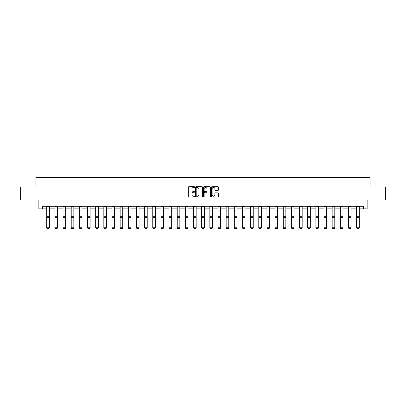 <?xml version="1.0" encoding="UTF-8"?>
<svg xmlns="http://www.w3.org/2000/svg" width="406" height="406" viewBox="0 0 406 406"><rect width="100%" height="100%" fill="white"/><g stroke="black" fill="none" stroke-linecap="round" stroke-linejoin="round"><path stroke-width="0.61" d="M194.636 187.1A0.36 0.36 0 0 0 194.276 186.745L188.826 186.745A0.513 0.513 0 0 0 188.313 187.257L188.313 196.494A0.513 0.513 0 0 0 188.826 197.006L194.276 197.006A0.36 0.36 0 0 0 194.636 196.646A0.36 0.36 0 0 0 194.276 196.286L193.571 196.286A1.644 1.644 0 0 1 191.931 194.647L191.931 193.875A1.644 1.644 0 0 1 193.571 192.236L194.276 192.236A0.36 0.36 0 0 0 194.636 191.876A0.36 0.36 0 0 0 194.276 191.515L193.571 191.515A1.644 1.644 0 0 1 191.931 189.871L191.931 189.105A1.644 1.644 0 0 1 193.571 187.46L194.276 187.46A0.36 0.36 0 0 0 194.636 187.1M217.997 190.363A0.513 0.513 0 0 0 218.509 189.846L218.509 187.257A0.513 0.513 0 0 0 217.997 186.745L211.942 186.745A0.513 0.513 0 0 0 211.43 187.257L211.43 196.494A0.513 0.513 0 0 0 211.942 197.006L217.997 197.006A0.513 0.513 0 0 0 218.509 196.494L218.509 193.363A0.513 0.513 0 0 0 217.997 192.85L215.403 192.85A0.513 0.513 0 0 0 214.891 193.363L214.891 194.916A1.37 1.37 0 0 1 213.52 196.286A1.37 1.37 0 0 1 212.145 194.916L212.145 188.836A1.37 1.37 0 0 1 213.52 187.46A1.37 1.37 0 0 1 214.891 188.836L214.891 189.846A0.513 0.513 0 0 0 215.403 190.363L217.997 190.363M42.518 208.862L42.518 206.248L363.482 206.248L363.482 208.862L367.141 208.862L367.141 199.975L385.7 199.975L385.7 186.907L370.12 186.907L370.12 177.498L35.88 177.498L35.88 186.907L20.3 186.907L20.3 199.975L38.859 199.975L38.859 208.862L46.751 208.862M202.553 187.257A0.513 0.513 0 0 0 202.036 186.745L195.981 186.745A0.513 0.513 0 0 0 195.469 187.257L195.469 196.494A0.513 0.513 0 0 0 195.981 197.006L202.036 197.006A0.513 0.513 0 0 0 202.553 196.494L202.553 187.257M203.964 186.745L210.019 186.745A0.513 0.513 0 0 1 210.531 187.257L210.531 196.494A0.513 0.513 0 0 1 210.019 197.006L207.425 197.006A0.513 0.513 0 0 1 206.913 196.494L206.913 192.748A0.513 0.513 0 0 0 206.4 192.236L204.68 192.236A0.513 0.513 0 0 0 204.167 192.748L204.167 196.646A0.36 0.36 0 0 1 203.807 197.006A0.36 0.36 0 0 1 203.447 196.646L203.447 187.257A0.513 0.513 0 0 1 203.964 186.745M49.365 208.862L54.906 208.862M57.52 208.862L63.062 208.862M65.676 208.862L71.217 208.862M73.831 208.862L79.368 208.862M81.987 208.862L87.523 208.862M90.137 208.862L95.679 208.862M98.293 208.862L103.834 208.862M106.448 208.862L111.99 208.862M114.604 208.862L120.146 208.862M122.759 208.862L128.301 208.862M130.915 208.862L136.457 208.862M139.07 208.862L144.607 208.862M147.221 208.862L152.763 208.862M155.376 208.862L160.918 208.862M163.532 208.862L169.074 208.862M171.687 208.862L177.229 208.862M179.843 208.862L185.385 208.862M187.998 208.862L193.54 208.862M196.154 208.862L201.691 208.862M204.309 208.862L209.846 208.862M212.46 208.862L218.002 208.862M220.615 208.862L226.157 208.862M228.771 208.862L234.313 208.862M236.926 208.862L242.468 208.862M245.082 208.862L250.624 208.862M253.237 208.862L258.779 208.862M261.393 208.862L266.93 208.862M269.543 208.862L275.085 208.862M277.699 208.862L283.241 208.862M285.854 208.862L291.396 208.862M294.01 208.862L299.552 208.862M302.165 208.862L307.707 208.862M310.321 208.862L315.863 208.862M318.477 208.862L324.013 208.862M326.632 208.862L332.169 208.862M334.783 208.862L340.324 208.862M342.938 208.862L348.48 208.862M351.094 208.862L356.635 208.862M359.249 208.862L363.482 208.862M196.55 187.46A0.36 0.36 0 0 0 196.189 187.821L196.189 195.925A0.36 0.36 0 0 0 196.55 196.286L197.291 196.286A1.644 1.644 0 0 0 198.935 194.647L198.935 189.105A1.644 1.644 0 0 0 197.291 187.46L196.55 187.46M206.913 188.861A1.37 1.37 0 0 0 205.537 187.486A1.37 1.37 0 0 0 204.167 188.861L204.167 191.003A0.513 0.513 0 0 0 204.68 191.515L206.4 191.515A0.513 0.513 0 0 0 206.913 191.003L206.913 188.861M49.365 206.821L46.751 206.821L46.751 206.258L49.365 206.258L49.365 227.852L48.974 228.502L47.142 228.461L48.974 228.502M47.142 228.502L46.751 227.756L49.365 227.756L48.974 228.461M46.751 206.821L46.751 227.756L47.142 228.461M57.52 206.821L54.906 206.821L54.906 206.258L57.52 206.258L57.52 227.852L57.129 228.502L55.297 228.461L57.129 228.502M55.297 228.502L54.906 227.756L57.52 227.756L57.129 228.461M54.906 206.821L54.906 227.756L55.297 228.461M65.676 206.821L63.062 206.821L63.062 206.258L65.676 206.258L65.676 227.852L65.285 228.502L63.453 228.461L65.285 228.502M63.453 228.502L63.062 227.756L65.676 227.756L65.285 228.461M63.062 206.821L63.062 227.756L63.453 228.461M73.831 206.821L71.217 206.821L71.217 206.258L73.831 206.258L73.831 227.852L73.435 228.502L71.608 228.461L73.435 228.502M71.608 228.502L71.217 227.756L73.831 227.756L73.435 228.461M71.217 206.821L71.217 227.756L71.608 228.461M81.987 206.821L79.368 206.821L79.368 206.258L81.987 206.258L81.987 227.852L81.591 228.502L79.764 228.461L81.591 228.502M79.764 228.502L79.368 227.756L81.987 227.756L81.591 228.461M79.368 206.821L79.368 227.756L79.764 228.461M90.137 206.821L87.523 206.821L87.523 206.258L90.137 206.258L90.137 227.852L89.746 228.502L87.919 228.461L89.746 228.502M87.919 228.502L87.523 227.756L90.137 227.756L89.746 228.461M87.523 206.821L87.523 227.756L87.919 228.461M98.293 206.821L95.679 206.821L95.679 206.258L98.293 206.258L98.293 227.852L97.902 228.502L96.07 228.461L97.902 228.502M96.07 228.502L95.679 227.756L98.293 227.756L97.902 228.461M95.679 206.821L95.679 227.756L96.07 228.461M106.448 206.821L103.834 206.821L103.834 206.258L106.448 206.258L106.448 227.852L106.057 228.502L104.225 228.461L106.057 228.502M104.225 228.502L103.834 227.756L106.448 227.756L106.057 228.461M103.834 206.821L103.834 227.756L104.225 228.461M114.604 206.821L111.99 206.821L111.99 206.258L114.604 206.258L114.604 227.852L114.213 228.502L112.381 228.461L114.213 228.502M112.381 228.502L111.99 227.756L114.604 227.756L114.213 228.461M111.99 206.821L111.99 227.756L112.381 228.461M122.759 206.821L120.146 206.821L120.146 206.258L122.759 206.258L122.759 227.852L122.368 228.502L120.536 228.461L122.368 228.502M120.536 228.502L120.146 227.756L122.759 227.756L122.368 228.461M120.146 206.821L120.146 227.756L120.536 228.461M130.915 206.821L128.301 206.821L128.301 206.258L130.915 206.258L130.915 227.852L130.519 228.502L128.692 228.461L130.519 228.502M128.692 228.502L128.301 227.756L130.915 227.756L130.519 228.461M128.301 206.821L128.301 227.756L128.692 228.461M139.07 206.821L136.457 206.821L136.457 206.258L139.07 206.258L139.07 227.852L138.674 228.502L136.847 228.461L138.674 228.502M136.847 228.502L136.457 227.756L139.07 227.756L138.674 228.461M136.457 206.821L136.457 227.756L136.847 228.461M147.221 206.821L144.607 206.821L144.607 206.258L147.221 206.258L147.221 227.852L146.83 228.502L145.003 228.461L146.83 228.502M145.003 228.502L144.607 227.756L147.221 227.756L146.83 228.461M144.607 206.821L144.607 227.756L145.003 228.461M155.376 206.821L152.763 206.821L152.763 206.258L155.376 206.258L155.376 227.852L154.985 228.502L153.158 228.461L154.985 228.502M153.158 228.502L152.763 227.756L155.376 227.756L154.985 228.461M152.763 206.821L152.763 227.756L153.158 228.461M163.532 206.821L160.918 206.821L160.918 206.258L163.532 206.258L163.532 227.852L163.141 228.502L161.309 228.461L163.141 228.502M161.309 228.502L160.918 227.756L163.532 227.756L163.141 228.461M160.918 206.821L160.918 227.756L161.309 228.461M171.687 206.821L169.074 206.821L169.074 206.258L171.687 206.258L171.687 227.852L171.296 228.502L169.464 228.461L171.296 228.502M169.464 228.502L169.074 227.756L171.687 227.756L171.296 228.461M169.074 206.821L169.074 227.756L169.464 228.461M179.843 206.821L177.229 206.821L177.229 206.258L179.843 206.258L179.843 227.852L179.452 228.502L177.62 228.461L179.452 228.502M177.62 228.502L177.229 227.756L179.843 227.756L179.452 228.461M177.229 206.821L177.229 227.756L177.62 228.461M187.998 206.821L185.385 206.821L185.385 206.258L187.998 206.258L187.998 227.852L187.608 228.502L185.775 228.461L187.608 228.502M185.775 228.502L185.385 227.756L187.998 227.756L187.608 228.461M185.385 206.821L185.385 227.756L185.775 228.461M196.154 206.821L193.54 206.821L193.54 206.258L196.154 206.258L196.154 227.852L195.758 228.502L193.931 228.461L195.758 228.502M193.931 228.502L193.54 227.756L196.154 227.756L195.758 228.461M193.54 206.821L193.54 227.756L193.931 228.461M204.309 206.821L201.691 206.821L201.691 206.258L204.309 206.258L204.309 227.852L203.913 228.502L202.086 228.461L203.913 228.502M202.086 228.502L201.691 227.756L204.309 227.756L203.913 228.461M201.691 206.821L201.691 227.756L202.086 228.461M212.46 206.821L209.846 206.821L209.846 206.258L212.46 206.258L212.46 227.852L212.069 228.502L210.242 228.461L212.069 228.502M210.242 228.502L209.846 227.756L212.46 227.756L212.069 228.461M209.846 206.821L209.846 227.756L210.242 228.461M220.615 206.821L218.002 206.821L218.002 206.258L220.615 206.258L220.615 227.852L220.225 228.502L218.392 228.461L220.225 228.502M218.392 228.502L218.002 227.756L220.615 227.756L220.225 228.461M218.002 206.821L218.002 227.756L218.392 228.461M228.771 206.821L226.157 206.821L226.157 206.258L228.771 206.258L228.771 227.852L228.38 228.502L226.548 228.461L228.38 228.502M226.548 228.502L226.157 227.756L228.771 227.756L228.38 228.461M226.157 206.821L226.157 227.756L226.548 228.461M236.926 206.821L234.313 206.821L234.313 206.258L236.926 206.258L236.926 227.852L236.536 228.502L234.704 228.461L236.536 228.502M234.704 228.502L234.313 227.756L236.926 227.756L236.536 228.461M234.313 206.821L234.313 227.756L234.704 228.461M245.082 206.821L242.468 206.821L242.468 206.258L245.082 206.258L245.082 227.852L244.691 228.502L242.859 228.461L244.691 228.502M242.859 228.502L242.468 227.756L245.082 227.756L244.691 228.461M242.468 206.821L242.468 227.756L242.859 228.461M253.237 206.821L250.624 206.821L250.624 206.258L253.237 206.258L253.237 227.852L252.842 228.502L251.015 228.461L252.842 228.502M251.015 228.502L250.624 227.756L253.237 227.756L252.842 228.461M250.624 206.821L250.624 227.756L251.015 228.461M261.393 206.821L258.779 206.821L258.779 206.258L261.393 206.258L261.393 227.852L260.997 228.502L259.17 228.461L260.997 228.502M259.17 228.502L258.779 227.756L261.393 227.756L260.997 228.461M258.779 206.821L258.779 227.756L259.17 228.461M269.543 206.821L266.93 206.821L266.93 206.258L269.543 206.258L269.543 227.852L269.153 228.502L267.326 228.461L269.153 228.502M267.326 228.502L266.93 227.756L269.543 227.756L269.153 228.461M266.93 206.821L266.93 227.756L267.326 228.461M277.699 206.821L275.085 206.821L275.085 206.258L277.699 206.258L277.699 227.852L277.308 228.502L275.481 228.461L277.308 228.502M275.481 228.502L275.085 227.756L277.699 227.756L277.308 228.461M275.085 206.821L275.085 227.756L275.481 228.461M285.854 206.821L283.241 206.821L283.241 206.258L285.854 206.258L285.854 227.852L285.464 228.502L283.632 228.461L285.464 228.502M283.632 228.502L283.241 227.756L285.854 227.756L285.464 228.461M283.241 206.821L283.241 227.756L283.632 228.461M294.01 206.821L291.396 206.821L291.396 206.258L294.01 206.258L294.01 227.852L293.619 228.502L291.787 228.461L293.619 228.502M291.787 228.502L291.396 227.756L294.01 227.756L293.619 228.461M291.396 206.821L291.396 227.756L291.787 228.461M302.165 206.821L299.552 206.821L299.552 206.258L302.165 206.258L302.165 227.852L301.775 228.502L299.943 228.461L301.775 228.502M299.943 228.502L299.552 227.756L302.165 227.756L301.775 228.461M299.552 206.821L299.552 227.756L299.943 228.461M310.321 206.821L307.707 206.821L307.707 206.258L310.321 206.258L310.321 227.852L309.93 228.502L308.098 228.461L309.93 228.502M308.098 228.502L307.707 227.756L310.321 227.756L309.93 228.461M307.707 206.821L307.707 227.756L308.098 228.461M318.477 206.821L315.863 206.821L315.863 206.258L318.477 206.258L318.477 227.852L318.081 228.502L316.254 228.461L318.081 228.502M316.254 228.502L315.863 227.756L318.477 227.756L318.081 228.461M315.863 206.821L315.863 227.756L316.254 228.461M326.632 206.821L324.013 206.821L324.013 206.258L326.632 206.258L326.632 227.852L326.236 228.502L324.409 228.461L326.236 228.502M324.409 228.502L324.013 227.756L326.632 227.756L326.236 228.461M324.013 206.821L324.013 227.756L324.409 228.461M334.783 206.821L332.169 206.821L332.169 206.258L334.783 206.258L334.783 227.852L334.392 228.502L332.565 228.461L334.392 228.502M332.565 228.502L332.169 227.756L334.783 227.756L334.392 228.461M332.169 206.821L332.169 227.756L332.565 228.461M342.938 206.821L340.324 206.821L340.324 206.258L342.938 206.258L342.938 227.852L342.547 228.502L340.715 228.461L342.547 228.502M340.715 228.502L340.324 227.756L342.938 227.756L342.547 228.461M340.324 206.821L340.324 227.756L340.715 228.461M351.094 206.821L348.48 206.821L348.48 206.258L351.094 206.258L351.094 227.852L350.703 228.502L348.871 228.461L350.703 228.502M348.871 228.502L348.48 227.756L351.094 227.756L350.703 228.461M348.48 206.821L348.48 227.756L348.871 228.461M359.249 206.821L356.635 206.821L356.635 206.258L359.249 206.258L359.249 227.852L358.858 228.502L357.026 228.461L358.858 228.502M357.026 228.502L356.635 227.756L359.249 227.756L358.858 228.461M356.635 206.821L356.635 227.756L357.026 228.461M49.365 216.697L46.751 216.697M49.365 217.687L46.751 217.687M57.52 216.697L54.906 216.697M57.52 217.687L54.906 217.687M65.676 216.697L63.062 216.697M65.676 217.687L63.062 217.687M73.831 216.697L71.217 216.697M73.831 217.687L71.217 217.687M81.987 216.697L79.368 216.697M81.987 217.687L79.368 217.687M90.137 216.697L87.523 216.697M90.137 217.687L87.523 217.687M98.293 216.697L95.679 216.697M98.293 217.687L95.679 217.687M106.448 216.697L103.834 216.697M106.448 217.687L103.834 217.687M114.604 216.697L111.99 216.697M114.604 217.687L111.99 217.687M122.759 216.697L120.146 216.697M122.759 217.687L120.146 217.687M130.915 216.697L128.301 216.697M130.915 217.687L128.301 217.687M139.07 216.697L136.457 216.697M139.07 217.687L136.457 217.687M147.221 216.697L144.607 216.697M147.221 217.687L144.607 217.687M155.376 216.697L152.763 216.697M155.376 217.687L152.763 217.687M163.532 216.697L160.918 216.697M163.532 217.687L160.918 217.687M171.687 216.697L169.074 216.697M171.687 217.687L169.074 217.687M179.843 216.697L177.229 216.697M179.843 217.687L177.229 217.687M187.998 216.697L185.385 216.697M187.998 217.687L185.385 217.687M196.154 216.697L193.54 216.697M196.154 217.687L193.54 217.687M204.309 216.697L201.691 216.697M204.309 217.687L201.691 217.687M212.46 216.697L209.846 216.697M212.46 217.687L209.846 217.687M220.615 216.697L218.002 216.697M220.615 217.687L218.002 217.687M228.771 216.697L226.157 216.697M228.771 217.687L226.157 217.687M236.926 216.697L234.313 216.697M236.926 217.687L234.313 217.687M245.082 216.697L242.468 216.697M245.082 217.687L242.468 217.687M253.237 216.697L250.624 216.697M253.237 217.687L250.624 217.687M261.393 216.697L258.779 216.697M261.393 217.687L258.779 217.687M269.543 216.697L266.93 216.697M269.543 217.687L266.93 217.687M277.699 216.697L275.085 216.697M277.699 217.687L275.085 217.687M285.854 216.697L283.241 216.697M285.854 217.687L283.241 217.687M294.01 216.697L291.396 216.697M294.01 217.687L291.396 217.687M302.165 216.697L299.552 216.697M302.165 217.687L299.552 217.687M310.321 216.697L307.707 216.697M310.321 217.687L307.707 217.687M318.477 216.697L315.863 216.697M318.477 217.687L315.863 217.687M326.632 216.697L324.013 216.697M326.632 217.687L324.013 217.687M334.783 216.697L332.169 216.697M334.783 217.687L332.169 217.687M342.938 216.697L340.324 216.697M342.938 217.687L340.324 217.687M351.094 216.697L348.48 216.697M351.094 217.687L348.48 217.687M359.249 216.697L356.635 216.697M359.249 217.687L356.635 217.687"/></g></svg>
